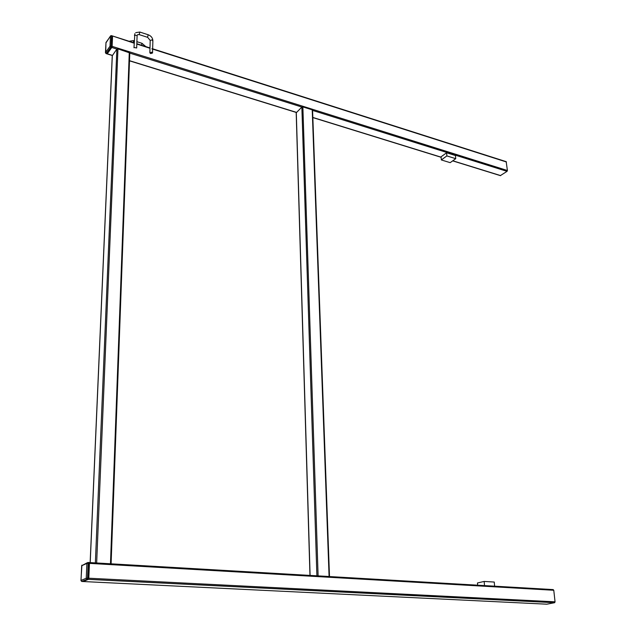 <?xml version="1.0" encoding="UTF-8"?>
<svg xmlns="http://www.w3.org/2000/svg" width="636" height="636" viewBox="0 0 636 636"><rect width="100%" height="100%" fill="white"/><g stroke="black" fill="none" stroke-linecap="round" stroke-linejoin="round"><path stroke-width="0.95" d="M107.031 53.877L112.119 46.364L112.413 35.942L134.132 43.192M500.341 175.623L507.043 171.362L507.409 170.504L506.177 161.647L152.648 48.789M83.038 581.527L88.444 579.34L89.135 562.542L89.453 563.377L553.773 590.264L553.161 589.596L89.263 562.55M555.053 601.823L88.802 578.219L89.453 563.377L88.197 563.305L87.537 578.156L88.802 578.219L88.444 579.34L87.14 579.301L81.901 581.471L546.817 604.192L554.672 602.682L555.053 601.823L553.773 590.264M112.31 55.69L116.881 49.075L117.954 48.885L129.792 52.931L111.038 563.703M507.409 170.504L112.119 46.364L112.556 36.308L111.539 35.982L111.093 46.046L112.119 46.364L111.777 47.469L116.881 49.075L95.368 562.908L111.03 563.822M96.116 562.955L110.298 563.782M296.296 112.739L301.861 107.055L302.863 106.896L312.22 109.829L312.467 110.378M129.792 53.114L301.861 107.055L316.903 575.826L329.361 576.55M317.491 575.858L328.772 576.486M134.077 47.477L136.684 47.978L134.077 47.477M150.66 53.591L152.537 52.995L151.734 52.208L149.85 52.804L150.66 53.591M446.87 155.907L455.734 158.666L450.185 162.657L441.344 159.938L446.87 155.907L446.591 152.767L455.448 155.542L455.734 158.666M446.591 152.767L441.082 156.806L441.344 159.938M477.644 585.192L477.461 582.973L484.155 581.439L494.244 582.051L494.625 586.185M484.521 585.597L484.155 581.439M90.209 562.606L112.326 55.356L107.253 53.79L111.777 47.469L110.759 47.151L106.236 53.472L106.983 53.702M83.149 581.535L88.396 579.364L554.608 602.705M129.513 60.682L296.281 112.318L310.098 575.429M312.84 117.445L441.114 157.164M452.8 160.781L500.675 175.608M312.586 110.41L507.043 171.362M136.82 44.043L149.985 48.249M151.821 48.837L506.471 161.997M117.954 48.885L96.664 562.804M129.291 52.446L110.481 563.615M302.863 106.896L318.095 575.731M312.22 109.829L329.082 576.375M129.386 41.221L133.528 40.601L133.417 42.652M136.899 41.682L141.828 43.264L141.725 45.299M134.49 35.648L134.514 35.052L137.106 35.56L136.684 47.978M135.683 32.659L139.856 32.054L139.157 34.598M140.015 32.102L148.228 34.773L147.528 37.317M152.759 40.95L152.076 39.853L150.207 40.458L149.85 52.804M105.966 53.344L105.496 52.565L110.02 46.229L110.465 36.165L105.966 42.556L105.695 53.098M105.95 42.882L110.497 36.014M110.759 47.151L111.093 46.046L110.02 46.229L110.759 47.151M111.26 35.743L110.465 36.165L111.26 35.743M81.686 565.841L81.003 580.437L86.242 578.259L86.901 563.409L81.686 565.73L87.132 562.812M88.007 562.478L89.135 562.542M81.774 581.455L87.188 579.277L87.537 578.156L86.242 578.259L87.188 579.277L554.672 602.682M81.901 565.158L80.947 580.485L81.591 581.399L81.011 580.541M87.887 562.47L86.901 563.409L88.197 563.305L87.887 562.47M106.005 42.366L105.441 52.724L106.109 53.591L112.262 55.491M129.506 60.833L296.201 112.429M312.84 117.581L441.122 157.291M452.673 160.868L500.492 175.671M112.508 35.974L134.148 42.882M136.827 43.741L149.993 47.938M112.262 55.515L90.145 562.606M129.792 52.931L111.101 563.758M296.185 112.532L309.971 575.421M312.57 110.155L329.488 576.47M133.679 40.656L134.22 40.823M141.987 43.312L145.843 46.619M133.973 47.764L134.856 33.652M150.207 40.458L147.695 37.365L139.324 34.654L137.591 34.654L137.106 35.56M148.387 34.829C151.193 36.006 152.688 37.945 152.871 40.648L152.537 52.995M111.483 35.648L112.413 35.942M111.395 35.616L110.64 35.815"/></g></svg>
